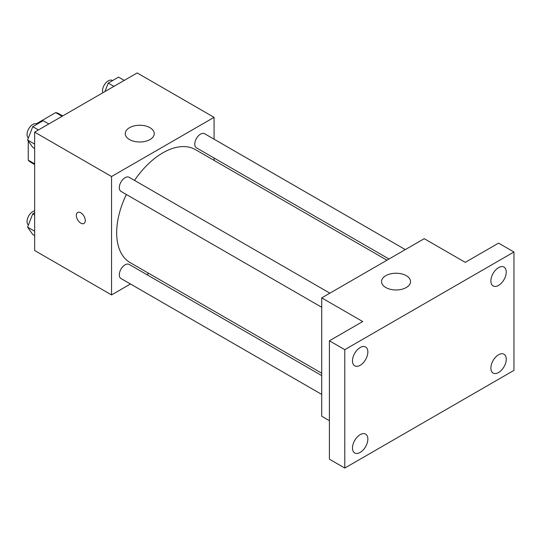 <?xml version="1.0" encoding="UTF-8"?>
<svg xmlns="http://www.w3.org/2000/svg" width="541" height="541" viewBox="0 0 541 541"><rect width="100%" height="100%" fill="white"/><g stroke="black" fill="none" stroke-linecap="round" stroke-linejoin="round"><path stroke-width="0.81" d="M36.328 123.774L55.696 112.596A28.071 16.203 120 0 1 58.942 113.752L62.729 115.936M34.658 163.835L28.247 160.136A28.071 16.203 120 0 0 30.878 162.368L34.658 164.552M28.247 160.136L28.247 140.971M28.247 138.286L28.247 137.772M62.107 116.295L55.696 112.596M130.469 283.998L111.547 294.919L34.658 250.524L34.658 132.139L137.177 72.947L214.074 117.343L214.074 139.186M148.829 273.394L146.767 274.585M126.371 194.496A65.245 37.667 120 0 0 116.673 232.765A65.245 37.667 120 0 0 130.185 262.635L321.719 373.216M386.964 260.207L195.429 149.627A65.245 37.667 120 0 0 134.52 180.383M214.074 158.006L214.074 160.386M111.547 294.919L111.547 176.535L214.074 117.343M405.324 249.604L204.613 133.728A8.149 4.707 120 0 0 198.331 135.906A8.149 4.707 120 0 0 194.774 144.109A8.149 4.707 120 0 0 196.464 147.842L389.026 259.017M321.719 375.596L129.157 264.421A8.149 4.707 120 0 0 122.875 266.605A8.149 4.707 120 0 0 119.318 274.801A8.149 4.707 120 0 0 121.008 278.534L321.719 394.416M321.719 307.281L121.008 191.406A8.149 4.707 -60 0 1 121.008 181.992A8.149 4.707 -60 0 1 129.157 177.292L329.868 293.168M111.547 176.535L34.658 132.139M129.488 139.537A14.499 8.372 180 0 1 125.242 133.62A14.499 8.372 180 0 1 139.74 125.248A14.499 8.372 180 0 1 154.239 133.62A14.499 8.372 180 0 1 145.292 141.357A14.499 8.372 180 0 1 129.488 139.537M85.275 220.559A6.343 3.665 60 0 1 83.963 223.46A6.343 3.665 60 0 1 77.62 219.802A6.343 3.665 60 0 1 77.62 212.478A6.343 3.665 60 0 1 82.509 214.175A6.343 3.665 60 0 1 85.275 220.559M83.963 223.46A6.343 3.665 60 0 1 77.627 219.795A6.343 3.665 60 0 1 77.62 212.471M329.408 420.695L321.719 416.259L321.719 297.875L424.245 238.682L465.253 262.358L498.572 243.125L513.95 252.005L513.95 370.382L344.786 468.053L329.408 459.174L329.408 340.789L362.727 321.55L321.719 297.875M344.786 468.053L344.786 349.669L329.408 340.789M344.786 349.669L513.95 252.005M385.794 287.514A14.499 8.372 180 0 1 381.547 281.597A14.499 8.372 180 0 1 396.046 273.225A14.499 8.372 180 0 1 410.545 281.597A14.499 8.372 180 0 1 401.598 289.334A14.499 8.372 180 0 1 385.794 287.514M498.572 285.384A10.874 6.276 -60 0 1 493.135 285.925A10.874 6.276 -60 0 1 491.465 277.208A10.874 6.276 -60 0 1 498.572 267.626A10.874 6.276 -60 0 1 504.009 267.092A10.874 6.276 -60 0 1 505.673 275.802A10.874 6.276 -60 0 1 498.572 285.384M360.164 365.297A10.874 6.276 -60 0 1 354.727 365.831A10.874 6.276 -60 0 1 353.063 357.121A10.874 6.276 -60 0 1 360.164 347.538A10.874 6.276 -60 0 1 365.601 346.997A10.874 6.276 -60 0 1 367.271 355.714A10.874 6.276 -60 0 1 360.164 365.297M360.164 452.425A10.874 6.276 -60 0 1 354.727 452.959A10.874 6.276 -60 0 1 353.063 444.249A10.874 6.276 -60 0 1 360.164 434.666A10.874 6.276 -60 0 1 365.601 434.125A10.874 6.276 -60 0 1 367.271 442.842A10.874 6.276 -60 0 1 360.164 452.425M498.572 372.519A10.874 6.276 -60 0 1 493.135 373.053A10.874 6.276 -60 0 1 491.465 364.343A10.874 6.276 -60 0 1 498.572 354.761A10.874 6.276 -60 0 1 504.009 354.22A10.874 6.276 -60 0 1 505.673 362.937A10.874 6.276 -60 0 1 498.572 372.519M34.658 148.477L32.758 147.382L27.577 140.018L32.758 126.668L43.118 120.684L48.805 123.97M34.658 144.102L27.577 140.018M38.452 129.955L32.758 126.668M37.113 124.153L36.883 124.017A8.149 4.707 120 0 0 30.607 126.202A8.149 4.707 120 0 0 27.05 134.405A8.149 4.707 120 0 0 28.402 137.901M104.927 91.571L108.214 83.104L118.574 77.12L124.261 80.406M113.908 86.384L108.214 83.104M112.575 80.589L112.345 80.453A8.149 4.707 120 0 0 106.063 82.638A8.149 4.707 120 0 0 102.506 90.841A8.149 4.707 120 0 0 102.81 92.795M34.658 235.612L32.758 234.517L27.577 227.146L32.758 213.796L34.658 212.701M34.658 231.23L27.577 227.146M34.658 214.892L32.758 213.796M34.658 210.834A8.149 4.707 120 0 0 27.05 221.533A8.149 4.707 120 0 0 28.402 225.029"/></g></svg>

